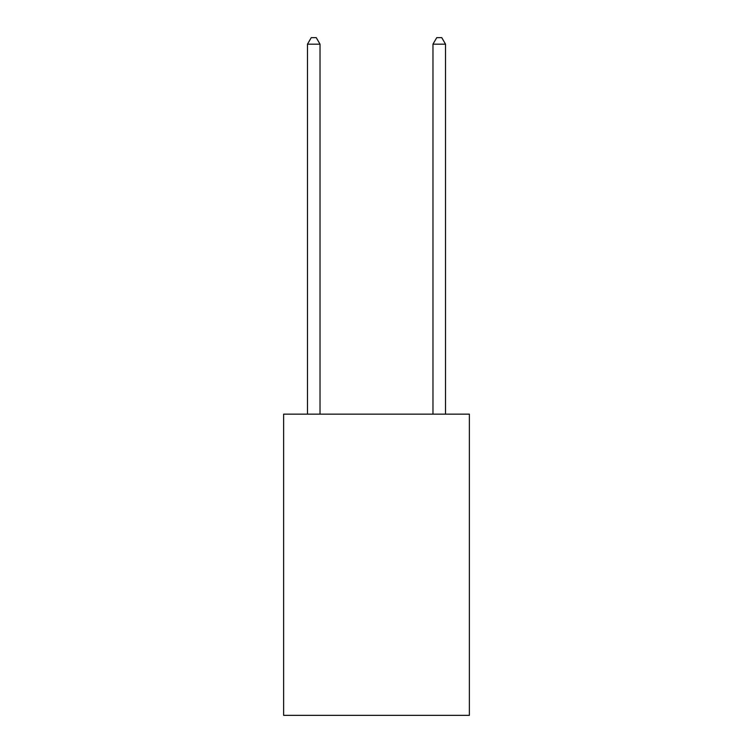 <?xml version="1.0" encoding="UTF-8"?>
<svg xmlns="http://www.w3.org/2000/svg" width="753" height="753" viewBox="0 0 753 753"><rect width="100%" height="100%" fill="white"/><g stroke="black" fill="none" stroke-linecap="round" stroke-linejoin="round"><path stroke-width="1.13" d="M469.373 414.15L469.373 715.35L283.627 715.35L283.627 414.15L469.373 414.15M320.025 414.15L320.025 44.173L307.478 44.173L307.478 414.15M307.478 44.173L311.243 37.65L316.26 37.65L320.025 44.173M445.522 414.15L445.522 44.173L432.975 44.173L432.975 414.15M432.975 44.173L436.74 37.65L441.757 37.65L445.522 44.173"/></g></svg>
